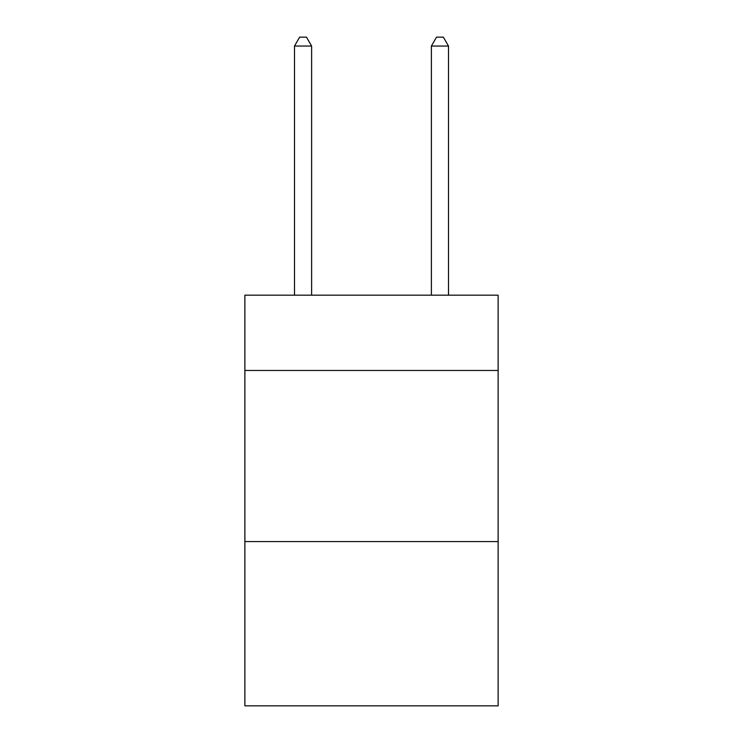 <?xml version="1.0" encoding="UTF-8"?>
<svg xmlns="http://www.w3.org/2000/svg" width="743" height="743" viewBox="0 0 743 743"><rect width="100%" height="100%" fill="white"/><g stroke="black" fill="none" stroke-linecap="round" stroke-linejoin="round"><path stroke-width="1.11" d="M498.126 370.469L498.126 295.185L244.874 295.185L244.874 370.469L498.126 370.469L498.126 705.85L244.874 705.85L244.874 370.469M498.126 541.582L244.874 541.582M311.614 295.185L311.614 46.047L294.497 46.047L294.497 295.185M294.497 46.047L299.633 37.15L306.478 37.15L311.614 46.047M448.503 295.185L448.503 46.047L431.386 46.047L431.386 295.185M431.386 46.047L436.522 37.15L443.367 37.15L448.503 46.047"/></g></svg>
